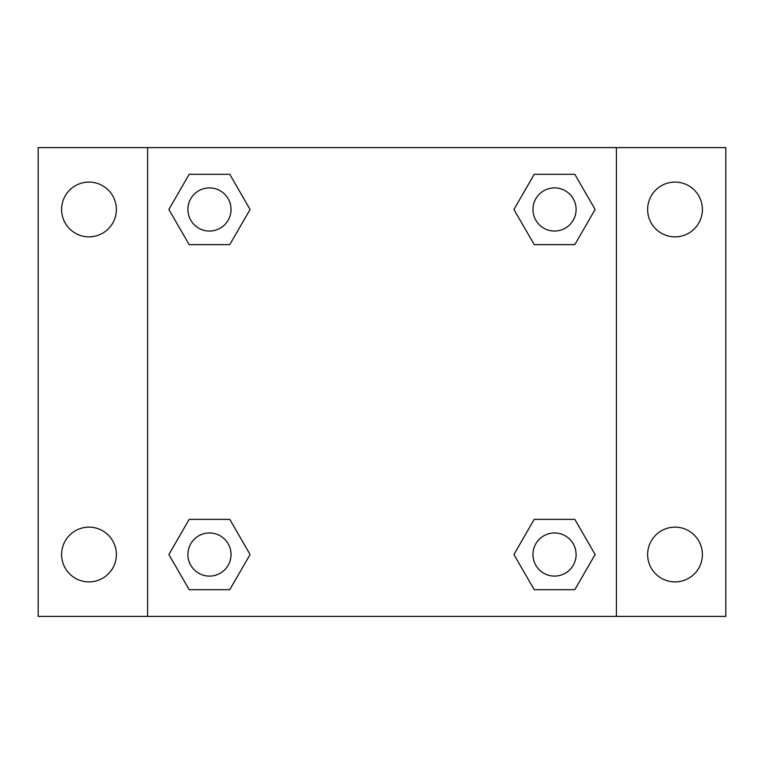 <?xml version="1.0" encoding="UTF-8"?>
<svg xmlns="http://www.w3.org/2000/svg" width="764" height="764" viewBox="0 0 764 764"><rect width="100%" height="100%" fill="white"/><g stroke="black" fill="none" stroke-linecap="round" stroke-linejoin="round"><path stroke-width="1.15" d="M88.987 581.901A27.38 27.38 0 0 0 112.7 540.836A27.38 27.38 0 0 0 65.274 540.836A27.38 27.38 0 0 0 88.987 581.901M675.013 581.901A27.38 27.38 0 0 0 698.726 540.836A27.38 27.38 0 0 0 651.3 540.836A27.38 27.38 0 0 0 675.013 581.901M675.013 236.85A27.38 27.38 0 0 0 698.726 195.785A27.38 27.38 0 0 0 651.3 195.785A27.38 27.38 0 0 0 675.013 236.85M88.987 236.85A27.38 27.38 0 0 0 112.7 195.785A27.38 27.38 0 0 0 65.274 195.785A27.38 27.38 0 0 0 88.987 236.85M725.8 616.405L38.2 616.405L38.2 147.595L725.8 147.595L725.8 616.405M189.176 519.367L229.773 519.367L250.076 554.521L229.773 589.684L189.176 589.684L168.873 554.521L189.176 519.367L229.773 519.367L189.176 519.367M534.227 174.316L574.824 174.316L595.127 209.479L574.824 244.633L534.227 244.633L513.924 209.479L534.227 174.316L574.824 174.316L534.227 174.316M147.595 616.405L147.595 147.595M616.405 147.595L616.405 616.405M189.176 174.316L229.773 174.316L250.076 209.479L229.773 244.633L189.176 244.633L168.873 209.479L189.176 174.316L229.773 174.316L189.176 174.316M534.227 519.367L574.824 519.367L595.127 554.521L574.824 589.684L534.227 589.684L513.924 554.521L534.227 519.367L574.824 519.367L534.227 519.367M574.824 589.684L534.227 589.684L574.824 589.684M576.094 554.521A21.564 21.564 0 0 0 543.739 535.851A21.564 21.564 0 0 0 543.739 573.201A21.564 21.564 0 0 0 576.094 554.521M229.773 589.684L189.176 589.684L229.773 589.684M231.043 554.521A21.564 21.564 0 0 0 198.688 535.851A21.564 21.564 0 0 0 198.688 573.201A21.564 21.564 0 0 0 231.043 554.521M574.824 244.633L534.227 244.633L574.824 244.633M576.094 209.479A21.564 21.564 0 0 0 543.739 190.799A21.564 21.564 0 0 0 543.739 228.149A21.564 21.564 0 0 0 576.094 209.479M229.773 244.633L189.176 244.633L229.773 244.633M231.043 209.479A21.564 21.564 0 0 0 198.688 190.799A21.564 21.564 0 0 0 198.688 228.149A21.564 21.564 0 0 0 231.043 209.479"/></g></svg>
